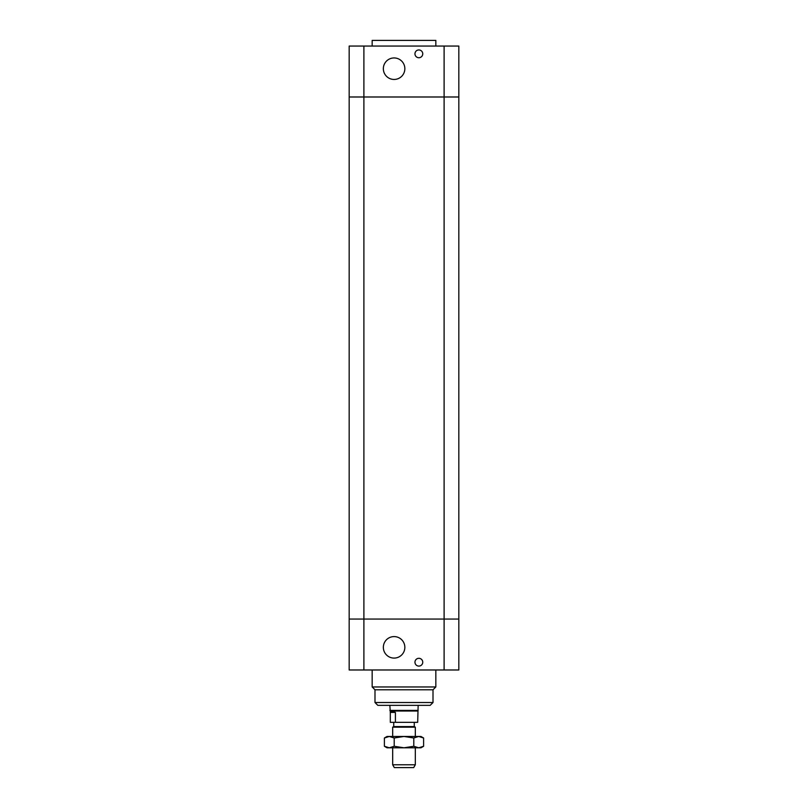 <?xml version="1.0" encoding="UTF-8"?>
<svg xmlns="http://www.w3.org/2000/svg" width="808" height="808" viewBox="0 0 808 808"><rect width="100%" height="100%" fill="white"/><g stroke="black" fill="none" stroke-linecap="round" stroke-linejoin="round"><path stroke-width="1.21" d="M349.177 669.984L349.177 619.049L349.177 669.984L458.823 669.984L458.823 619.049L349.177 619.049L458.823 619.049L458.823 96.99L349.177 96.99L349.177 619.049M422.746 662.196A3.889 3.889 0 0 1 416.908 665.57A3.889 3.889 0 0 1 416.908 658.833A3.889 3.889 0 0 1 422.746 662.196M404.848 647.339A10.757 10.757 0 0 1 388.719 656.651A10.757 10.757 0 0 1 388.719 638.027A10.757 10.757 0 0 1 404.848 647.339M390.203 711.989L391.224 711.404L395.415 712.424L390.315 712.424L389.85 705.354L377.831 705.354L374.993 702.516L374.993 689.79L372.165 686.962L435.835 686.962L435.835 669.984M374.993 689.79L433.007 689.79L435.835 686.962M372.165 686.962L372.165 669.984M377.831 705.354L430.169 705.354L433.007 702.516L433.007 689.79M384.396 737.987L387.022 736.472L420.978 736.472L423.604 737.987L418.706 736.472L413.797 737.987L404 736.472L394.203 737.987L389.294 736.472L384.396 737.987L384.396 746.279L389.294 747.794L387.022 747.794L384.396 746.279M394.203 746.279L404 747.794L389.294 747.794L394.203 746.279L394.203 737.987M404 747.794L413.797 746.279L418.706 747.794L404 747.794M423.604 746.279L420.978 747.794L418.706 747.794L423.604 746.279L423.604 737.987M413.797 737.987L413.797 746.279M392.678 764.772L394.314 767.6L413.686 767.6L415.322 764.772L392.678 764.772L392.678 747.794M415.322 736.472L415.322 727.18L392.678 727.18L392.678 736.472M392.678 727.18L393.738 726.574L414.262 726.574L415.322 727.18M395.415 712.424L395.415 722.332L417.685 722.332L418.15 705.354M395.415 722.332L390.315 722.332L390.315 712.424M390.203 711.01L417.797 711.01M389.85 710.394L418.15 710.394M458.823 46.056L458.823 96.99L458.823 46.056L349.177 46.056L349.177 96.99L458.823 96.99M422.746 53.843A3.889 3.889 0 0 1 416.908 57.206A3.889 3.889 0 0 1 416.908 50.47A3.889 3.889 0 0 1 422.746 53.843M404.848 68.7A10.757 10.757 0 0 1 388.719 78.012A10.757 10.757 0 0 1 388.719 59.388A10.757 10.757 0 0 1 404.848 68.7M372.165 46.056L372.165 40.4L435.835 40.4L435.835 46.056M444.107 46.056L444.107 669.984M363.893 669.984L363.893 46.056M374.993 702.516L433.007 702.516M415.322 764.772L415.322 747.794M414.262 726.574L414.262 722.332M393.738 726.574L393.738 722.332"/></g></svg>
